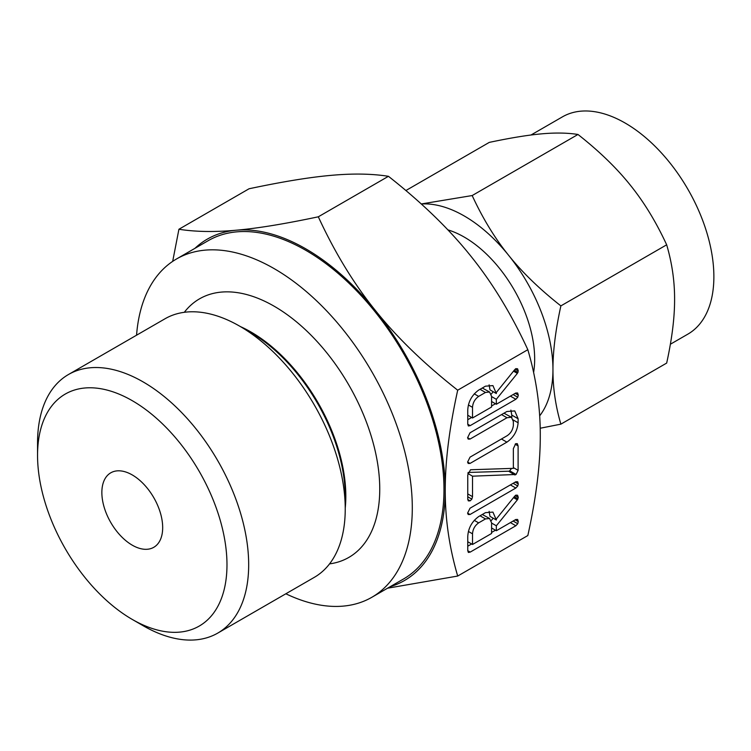 <?xml version="1.0" encoding="UTF-8"?>
<svg xmlns="http://www.w3.org/2000/svg" width="751" height="751" viewBox="0 0 751 751"><rect width="100%" height="100%" fill="white"/><g stroke="black" fill="none" stroke-linecap="round" stroke-linejoin="round"><path stroke-width="1.13" d="M467.591 513.149L470.042 508.202L515.834 481.767L517.674 481.757L518.274 483.888L517.758 485.991L515.834 488.047L470.042 514.491L468.211 514.519L467.591 513.149M470.501 469.76L513.346 468.352L513.346 448.657L515.721 443.681L517.326 443.681L518.106 445.916L518.106 470.342L516.059 474.472L472.52 476.181L472.52 496.655L471.835 499.143L470.145 500.851L468.333 500.889L467.76 499.406L467.76 474.979L470.501 469.76M467.591 437.739L470.023 432.792L506.887 411.51L514.754 410.928L518.106 418.748L518.106 422.785C517.373 431.018 513.628 437.476 506.887 442.151L470.023 463.433L468.211 463.461L467.591 462.09L470.042 457.143L506.991 435.805C510.642 433.44 512.764 430.032 513.346 425.564L513.346 421.489L511.412 417.246L506.991 417.744L470.042 439.072L468.211 439.1L467.591 437.739M485.475 386.174L492.928 385.61L496.336 393.524L496.336 392.463L514.51 369.914L515.815 368.657L517.58 368.769L518.274 370.91L517.364 373.378L496.336 399.316L496.336 404.254L515.768 393.036L517.646 392.98L518.274 395.12L517.749 397.232L515.843 399.269L470.192 425.629L468.371 425.986L467.76 424.231L467.76 410.102C468.192 401.804 471.825 395.129 478.659 390.107L485.475 386.174M457.697 576.045L527.831 535.547C536.223 497.472 540.373 464.099 540.279 435.439C540.363 406.826 536.214 378.241 527.831 349.703L457.697 390.201C449.305 428.286 445.155 461.649 445.249 490.309C445.165 518.932 449.314 547.507 457.697 576.045L387.582 588.202M485.475 512.651L492.928 512.098L496.336 520.002L496.336 518.95L514.51 496.402L515.815 495.134L517.58 495.247L518.274 497.397L517.364 499.856L496.336 525.794L496.336 530.732L515.768 519.514L517.646 519.457L518.274 521.598L517.749 523.71L515.843 525.756L470.192 552.107L468.371 552.464L467.76 550.718L467.76 536.59C468.192 528.282 471.825 521.616 478.659 516.585L485.475 512.651M132.27 474.942A43.004 24.83 60 0 1 160.367 512.849A43.004 24.83 60 0 1 153.767 547.31A43.004 24.83 60 0 1 132.27 545.179A43.004 24.83 60 0 1 104.173 507.282A43.004 24.83 60 0 1 110.763 472.82A43.004 24.83 60 0 1 132.27 474.942M670.38 344.23L687.897 334.12A125.436 72.425 -120 0 0 707.123 233.599A125.436 72.425 -120 0 0 625.179 123.061A125.436 72.425 -120 0 0 562.461 116.846L530.995 135.011M143.112 625.696L132.27 619.434A133.95 77.334 60 0 1 37.55 455.378A133.95 77.334 60 0 1 132.27 400.687A133.95 77.334 60 0 1 226.98 564.743A133.95 77.334 60 0 1 132.27 619.434L143.112 625.696A149.289 86.196 60 0 0 217.762 633.093L314.322 577.341A149.289 86.196 60 0 0 345.235 509A149.289 86.196 60 0 0 239.672 326.159L239.672 326.159A149.289 86.196 60 0 0 165.032 318.762L68.472 374.514A149.289 86.196 60 0 1 143.112 381.902A149.289 86.196 60 0 1 240.639 513.459A149.289 86.196 60 0 1 217.762 633.093M37.55 455.378L37.55 442.855A149.289 86.196 60 0 1 68.472 374.514M421.283 203.962L472.172 195.551C482.752 218.41 494.89 238.33 508.605 255.293C522.189 272.294 539.612 289.154 560.875 305.892C555.543 330.177 552.905 351.412 552.952 369.605C552.896 387.816 555.543 406 560.875 424.155L666.672 363.08C672.004 338.795 674.642 317.56 674.595 299.367C674.651 281.156 672.014 262.972 666.672 244.807C656.102 221.949 643.964 202.038 630.249 185.065C616.665 168.074 599.242 151.204 577.979 134.467C567.399 132.814 555.261 132.608 541.546 133.856C527.962 135.039 510.539 137.893 489.277 142.39L405.897 190.529M560.875 305.892L666.672 244.807M560.875 424.155L540.204 428.239M472.172 195.551L577.979 134.467M250.336 332.308L239.672 326.159L250.336 332.308A134.213 77.484 60 0 1 345.235 496.683L345.235 509M539.669 415.847A125.436 72.425 -120 0 0 552.952 369.605A125.436 72.425 -120 0 0 508.605 255.293A125.436 72.425 -120 0 0 464.249 215.969A125.436 72.425 -120 0 0 421.311 203.981M533.614 372.412A99.564 57.489 -120 0 0 464.249 237.091A99.564 57.489 -120 0 0 447.887 229.872M184.305 312.303A149.289 86.196 60 0 1 274.181 306.23A149.289 86.196 60 0 1 375.753 453.538A149.289 86.196 60 0 1 329.558 563.879M285.849 593.778A195.326 112.772 -120 0 0 371.848 597.28A195.326 112.772 -120 0 0 401.785 440.762A195.326 112.772 -120 0 0 274.181 268.642A195.326 112.772 -120 0 0 176.523 258.973A195.326 112.772 -120 0 0 136.56 335.199M176.523 258.973L208.205 240.677A195.326 112.772 60 0 1 305.864 250.355A195.326 112.772 60 0 1 433.468 422.475A195.326 112.772 60 0 1 403.522 578.993L371.848 597.28M172.683 261.367L178.926 229.252C195.476 231.871 214.551 232.19 236.171 230.219A197.119 113.805 -120 0 0 194.941 248.337M527.831 349.703C511.29 313.852 492.205 282.554 470.586 255.819C449.248 229.121 421.865 202.61 388.445 176.307C371.905 173.697 352.82 173.378 331.21 175.349C309.863 177.217 282.479 181.686 249.069 188.764L178.926 229.252M236.171 230.219C257.518 228.351 284.892 223.882 318.311 216.804C334.852 252.665 353.937 283.953 375.556 310.689A197.119 113.805 -120 0 0 305.864 248.891A197.119 113.805 -120 0 0 236.171 230.219M390.267 586.653A197.119 113.805 -120 0 0 445.249 490.309A197.119 113.805 -120 0 0 375.556 310.689C396.894 337.396 424.277 363.897 457.697 390.201M388.445 176.307L318.311 216.804M489.117 384.85L489.999 389.863L496.336 393.524M515.205 369.135L518.274 370.91M514.247 370.252L518.002 372.421M513.515 371.163L517.364 373.378M493.2 391.712L491.257 394.106M491.576 396.566L496.336 399.316M491.576 401.503L496.336 404.254M515.214 393.355L518.274 395.12M513.121 394.557L517.749 397.232M510.398 396.134L515.843 399.269M495.444 403.738L491.576 405.972M471.628 417.481L467.76 419.715M467.76 424.221L470.192 425.629M467.76 415.247L472.52 417.997L491.576 407.004L491.576 396.35L489.586 392.013L482.292 388.004M468.399 404.967L472.52 407.342L472.52 417.997M474.238 393.843L478.659 396.387C474.876 399.091 472.83 402.743 472.52 407.342M480.03 389.309L485.475 392.454L478.659 396.387M489.586 392.013L485.475 392.454M510.896 410.102L511.769 415.087L518.106 418.748M511.769 415.087L511.769 417.49M513.196 419.95L518.106 422.785M501.452 439.006L506.887 442.151M467.591 462.025L470.023 463.433M511.412 417.246L503.959 413.2M501.546 414.599L506.991 417.744M467.591 437.664L470.042 439.072M515.13 444.188L518.106 445.916M513.346 467.591L518.106 470.342M511.553 468.408L509.722 470.811L516.059 474.472M509.722 470.811L509.094 471.14L515.43 474.792M509.094 471.14L515.045 474.904M508.709 471.243L514.651 474.876M508.314 471.215L468.07 472.463M467.854 473.487L472.52 476.181M467.76 493.905L472.52 496.655M467.76 496.787L471.835 499.143M467.76 499.481L470.145 500.851M515.214 482.123L518.274 483.888M513.13 483.325L517.758 485.991M510.389 484.911L515.834 488.047M467.591 513.083L470.042 514.491M489.117 511.328L489.999 516.341L496.336 520.002M515.205 495.622L518.274 497.397M514.247 496.73L518.002 498.899M513.515 497.641L517.364 499.856M493.2 518.19L491.257 520.584M491.576 523.043L496.336 525.794M491.576 527.981L496.336 530.732M515.214 519.833L518.274 521.598M513.121 521.044L517.749 523.71M510.398 522.612L515.843 525.756M495.444 530.215L491.576 532.45M471.628 543.959L467.76 546.193M467.76 550.699L470.192 552.107M467.76 541.724L472.52 544.475L491.576 533.482L491.576 522.827L489.586 518.49L482.292 514.482M468.399 531.445L472.52 533.82L472.52 544.475M474.238 520.321L478.659 522.865C474.876 525.569 472.83 529.22 472.52 533.82M480.03 515.796L485.475 518.932L478.659 522.865M489.586 518.49L485.475 518.932M240.498 326.629A134.035 77.381 60 0 1 251.05 332.045A134.035 77.381 60 0 1 345.235 508.052"/></g></svg>
